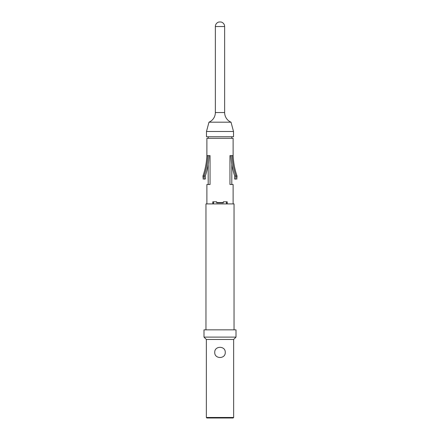 <?xml version="1.0" encoding="UTF-8"?>
<svg xmlns="http://www.w3.org/2000/svg" width="440" height="440" viewBox="0 0 440 440"><rect width="100%" height="100%" fill="white"/><g stroke="black" fill="none" stroke-linecap="round" stroke-linejoin="round"><path stroke-width="0.66" d="M225.247 352.407C225.566 359.172 214.429 359.172 214.753 352.407C214.429 345.631 225.572 345.653 225.247 352.407M233.646 417.478L233.118 418L206.882 418L206.355 417.478L233.646 417.478L233.646 339.466L236.005 337.106L236.005 329.846L203.995 329.846L203.995 337.106L236.005 337.106M206.355 417.478L206.355 339.466L233.646 339.466M206.355 339.466L203.995 337.106M234.036 329.846L234.036 203.907L205.964 203.907L205.964 329.846M231.809 184.492L231.809 164.406M231.809 138.314L231.809 136.741M208.191 184.492L208.191 164.406M208.191 138.314L208.191 136.741M206.487 136.741L233.514 136.741L233.514 131.494L206.487 131.494L206.487 136.741M215.358 112.536L224.642 112.536L224.642 26.527A4.642 4.642 0 0 0 221.051 22L218.95 22A4.642 4.642 0 0 0 215.358 26.527L215.358 112.536A10.494 10.494 0 0 1 208.978 122.188L231.022 122.188L233.514 131.494M208.978 122.188L206.487 131.494M224.642 112.536A10.494 10.494 0 0 0 231.022 122.188M206.882 203.907L206.882 184.492L210.051 184.492L210.051 155.628L206.882 155.628L206.882 138.314L233.118 138.314L233.118 155.628C233.431 162.646 234.74 169.466 237.056 176.094L235.994 176.094C233.712 169.466 232.43 162.646 232.15 155.628L229.95 155.628L229.95 184.492L233.118 184.492L233.118 203.907M213.521 201.806L213.521 203.907M227.2 203.907L227.2 201.806L223.35 201.806L223.267 202.857L216.733 202.857L216.651 201.806L212.801 201.806L212.801 203.907M226.479 201.806L226.479 203.907M216.651 202.543L223.35 202.543M234.548 178.959L235.791 179.19C237.1 179.262 237.1 179.262 235.791 179.19C237.1 179.262 237.1 179.262 235.791 179.19L234.548 178.959L234.74 176.094C232.469 169.466 231.198 162.646 230.934 155.628M235.791 179.19L235.994 176.094L234.74 176.094M233.118 155.628L232.15 155.628M206.882 155.628C206.569 162.646 205.26 169.466 202.945 176.094L205.26 176.094C207.531 169.466 208.802 162.646 209.066 155.628M204.831 179.075L204.21 179.19L204.006 176.094C206.288 169.466 207.57 162.646 207.851 155.628M205.453 178.959L205.26 176.094M204.21 179.19C202.901 179.262 202.901 179.262 204.21 179.19M215.358 26.527L224.642 26.527M236.781 179.245L237.056 176.094M203.22 179.245L202.945 176.094"/></g></svg>
